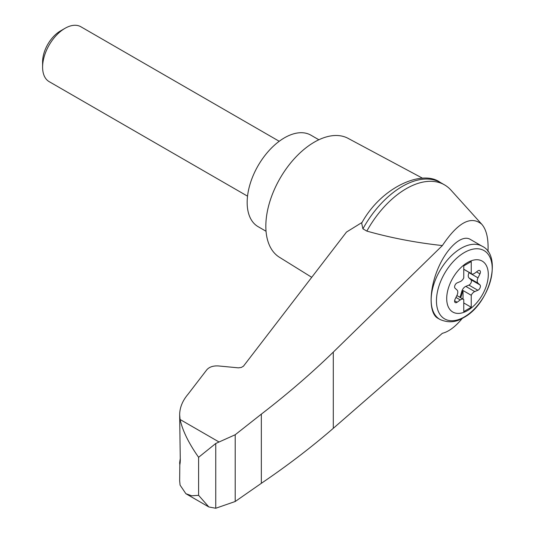 <?xml version="1.0" encoding="UTF-8"?>
<svg xmlns="http://www.w3.org/2000/svg" width="535" height="535" viewBox="0 0 535 535"><rect width="100%" height="100%" fill="white"/><g stroke="black" fill="none" stroke-linecap="round" stroke-linejoin="round"><path stroke-width="0.8" d="M487.98 251.617C488.602 238.924 486.549 229.823 481.821 224.312C471.054 215.311 457.906 222.399 442.371 245.565L333.298 352.104C311.203 373.544 287.221 394.215 261.347 414.13L235.206 434.748L215.752 443.488L215.752 508.25L235.206 501.502L261.347 483.306C287.221 465.764 311.203 447.434 333.298 428.314L442.371 333.298C448.771 331.7 455.419 326.718 462.307 318.345M481.821 224.312L450.931 190.079A76.585 44.218 120 0 0 444.545 184.889A76.585 44.218 120 0 0 366.836 231.093C390.945 237.894 416.123 242.723 442.371 245.565M179.82 464.574L179.66 480.744L180.081 485.118L185.892 493.718L191.744 495.791L198.605 495.336L198.605 457.298C188.775 443.348 182.596 430.749 180.081 419.493L179.66 414.819C179.72 407.583 182.529 400.695 188.093 394.155L206.871 369.712C209.392 366.91 213.251 365.652 218.461 365.947L238.376 367.846L241.292 367.458L243.445 366.194L346.499 232.056L362.108 222.406M179.66 414.819L180.288 460.702C179.934 465.356 179.74 465.845 179.713 462.173L180.288 458.381M179.66 463.477L179.713 462.173L180.248 462.367M215.752 443.488L198.605 457.298M235.206 434.748L235.206 501.502M261.347 414.13L261.347 483.306M439.904 319.428L437.69 318.151C428.936 313.289 428.936 290.411 437.69 269.359C446.324 248.24 461.558 234.156 470.191 239.332L482.155 246.24A42.252 24.396 -60 0 0 439.904 270.636A42.252 24.396 -60 0 0 439.904 319.428C448.183 323.066 456.108 322.451 463.671 317.596C489.672 304.014 502.8 255.663 482.155 246.24M467.503 310.588A29.405 16.98 -60 0 1 449.494 284.968A29.405 16.98 -60 0 1 485.512 264.17A29.405 16.98 -60 0 1 467.503 310.588M460.267 281.577A5.283 3.049 120 0 0 463.771 277.872L463.771 265.875L471.241 261.561L471.241 273.559A5.283 3.049 120 0 0 471.589 273.82A5.283 3.049 120 0 0 474.746 273.218L477.869 270.911A3.17 1.832 120 0 1 479.761 270.549A3.17 1.832 120 0 1 479.942 273.866L478.002 277.859A5.283 3.049 120 0 0 478.002 283.162L479.942 284.914A3.17 1.832 120 0 1 480.116 287.703A3.17 1.832 120 0 1 477.869 290.271L474.746 291.568A5.283 3.049 120 0 0 471.241 295.273L471.241 307.271L463.771 311.584L463.771 299.587A5.283 3.049 120 0 0 463.424 299.326A5.283 3.049 120 0 0 460.267 299.928L457.144 302.235A3.17 1.832 120 0 1 455.245 302.596A3.17 1.832 120 0 1 455.064 299.279L457.004 295.287A5.283 3.049 120 0 0 457.004 289.983L455.064 288.231A3.17 1.832 120 0 1 454.89 285.449A3.17 1.832 120 0 1 457.144 282.881L460.267 281.577M463.771 269.245L471.241 273.559M459.699 297.179A3.17 1.832 120 0 0 460.622 295.4L461.805 291.341A5.283 3.049 120 0 1 465.778 286.392L468.907 285.095A3.17 1.832 120 0 0 471.154 282.527A3.17 1.832 120 0 0 470.981 279.738L469.041 277.986A5.283 3.049 120 0 1 469.041 272.683L469.168 272.422M463.771 302.964L471.241 307.271M463.022 299.092L463.022 290.532L471.241 295.273M463.022 290.532A5.283 3.049 120 0 0 462.548 291.776L461.364 295.835A3.17 1.832 120 0 1 460.448 297.607M247.531 196.164L49.16 81.641A31.692 18.297 -60 0 1 42.599 67.129A31.692 18.297 -60 0 1 65.009 28.322A31.692 18.297 -60 0 1 80.852 26.75L279.223 141.28M42.599 67.129L42.599 61.839A25.212 14.552 -60 0 1 60.428 30.963L65.009 28.322M318.853 139.762L310.915 135.181A52.818 30.495 120 0 0 258.097 165.676A52.818 30.495 120 0 0 258.097 226.659L266.035 231.247M444.545 184.889L440.606 182.616A76.585 44.218 120 0 0 440.185 182.375A76.585 44.218 120 0 0 362.897 228.82L366.836 231.093M215.752 508.25L208.837 506.959L198.605 495.336M362.897 228.82L361.667 223.142C381.375 186.909 422.443 169.207 440.185 182.375M422.637 178.269L348.071 138.351A68.661 39.643 120 0 0 280.052 178.349A68.661 39.643 120 0 0 279.424 257.255L311.738 277.317M218.875 441.897L180.081 419.493M333.298 352.104L333.298 428.314M464.333 316.941A39.436 22.771 -60 0 1 440.185 282.587A39.436 22.771 -60 0 1 488.482 254.7A39.436 22.771 -60 0 1 464.333 316.941M476.531 271.9L479.942 273.866M469.041 272.683L478.002 277.859M455.96 297.44L460.267 299.928M465.778 286.392L474.746 291.568M461.805 291.341L462.548 291.776M460.622 295.4L461.364 295.835M454.61 300.777L457.144 302.235M468.907 285.095L477.869 290.271M470.981 279.738L479.942 284.914M469.041 277.986L478.002 283.162M471.589 273.82L463.771 269.312M463.424 299.326L456.877 295.547M185.892 493.718L208.837 506.959"/></g></svg>
